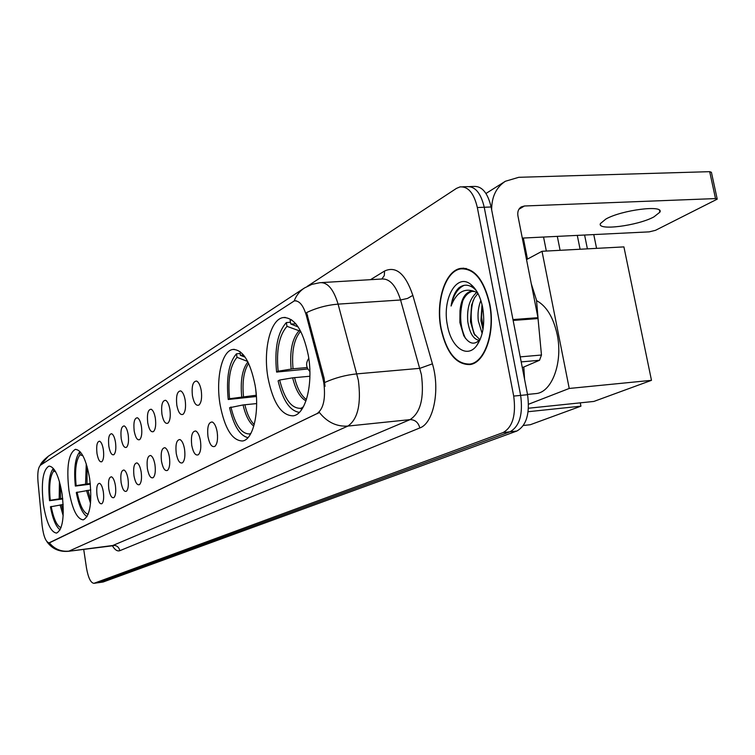<?xml version="1.0" encoding="UTF-8"?>
<svg xmlns="http://www.w3.org/2000/svg" width="755" height="755" viewBox="0 0 755 755"><rect width="100%" height="100%" fill="white"/><g stroke="black" fill="none" stroke-linecap="round" stroke-linejoin="round"><path stroke-width="1.13" d="M255.077 385.154C250.188 361.296 242.742 349.395 232.757 349.471C221.734 350.943 215.6 379.104 220.13 404.906C224.735 428.557 232.162 440.58 242.402 440.995C253.17 440.033 259.852 411.805 255.077 385.154M89.666 478.642C86.24 459.578 81.464 449.82 75.321 449.367C68.441 453.481 66.317 467.147 68.931 490.354C72.216 509.285 77.001 519.119 83.276 519.865C90.156 516.042 92.289 502.301 89.666 478.642M62.137 494.195C58.947 475.971 54.558 466.609 48.981 466.099C42.808 469.893 40.959 482.785 43.431 504.774C46.499 522.866 50.887 532.313 56.587 533.087C62.759 529.548 64.609 516.58 62.137 494.195M308.257 355.095C302.859 329.775 294.469 317.26 283.087 317.572C270.309 319.374 262.966 350.112 267.997 377.849C273.055 402.925 281.426 415.59 293.1 415.845C305.558 414.655 313.599 383.823 308.257 355.095M192.44 395.828C191.496 386.239 192.865 381.313 196.555 381.048C198.697 382.077 200.254 385.239 201.236 390.524C202.132 397.63 201.396 402.453 199.027 405.001C196.158 406.266 193.959 403.217 192.44 395.828M176.821 405.265C175.896 395.95 177.18 391.166 180.671 390.901C182.729 391.902 184.239 395.007 185.183 400.216C186.051 407.153 185.362 411.843 183.106 414.287C180.379 415.476 178.284 412.466 176.821 405.265M161.938 414.25C161.032 405.199 162.24 400.546 165.543 400.282C167.525 401.264 168.978 404.312 169.903 409.436C170.753 416.222 170.102 420.79 167.95 423.13C165.345 424.244 163.344 421.29 161.938 414.25M147.744 422.809C146.857 414.023 147.989 409.493 151.132 409.229C153.038 410.182 154.445 413.183 155.341 418.223C156.162 424.857 155.549 429.302 153.501 431.558C151.019 432.606 149.103 429.689 147.744 422.809M134.192 430.992C133.333 422.441 134.39 418.034 137.372 417.77C139.213 418.695 140.572 421.649 141.449 426.613C142.251 433.106 141.666 437.438 139.713 439.608C137.344 440.59 135.504 437.721 134.192 430.992M121.234 438.815C120.394 430.482 121.395 426.188 124.235 425.924C126.01 426.83 127.321 429.737 128.18 434.625C128.954 440.977 128.407 445.205 126.529 447.29C124.273 448.215 122.508 445.393 121.234 438.815M108.843 446.29C108.022 438.174 108.965 433.993 111.674 433.729C113.382 434.616 114.647 437.466 115.487 442.279C116.242 448.508 115.732 452.623 113.929 454.642C111.768 455.52 110.07 452.736 108.843 446.29M96.98 453.453C96.178 445.544 97.065 441.458 99.641 441.203C101.293 442.062 102.529 444.865 103.341 449.612C104.077 455.709 103.586 459.738 101.868 461.683C99.802 462.504 98.169 459.757 96.98 453.453M207.993 436.73C207.03 427.085 208.437 422.177 212.221 421.988C214.486 423.093 216.128 426.396 217.157 431.898C218.063 438.995 217.327 443.798 214.939 446.318C211.919 447.611 209.597 444.421 207.993 436.73M217.176 432.049L217.544 435.626M191.732 445.308C190.788 435.946 192.1 431.18 195.677 430.992C197.857 432.058 199.443 435.305 200.434 440.712C201.321 447.649 200.622 452.32 198.348 454.736C195.479 455.954 193.271 452.802 191.732 445.308M176.245 453.472C175.33 444.384 176.557 439.75 179.945 439.552C182.03 440.599 183.569 443.78 184.531 449.102C185.39 455.878 184.73 460.427 182.568 462.749C179.832 463.881 177.727 460.786 176.245 453.472M161.485 461.248C160.588 452.424 161.749 447.904 164.958 447.715C166.968 448.725 168.45 451.849 169.394 457.086C170.224 463.712 169.601 468.147 167.535 470.374C164.93 471.441 162.92 468.402 161.485 461.248M147.404 468.676C146.536 460.088 147.621 455.69 150.67 455.491C152.604 456.482 154.029 459.55 154.954 464.702C155.756 471.186 155.171 475.499 153.199 477.651C150.717 478.651 148.782 475.659 147.404 468.676M133.965 475.763C133.116 467.402 134.135 463.126 137.032 462.919C138.892 463.881 140.27 466.901 141.166 471.969C141.959 478.311 141.402 482.53 139.515 484.597C137.146 485.531 135.296 482.587 133.965 475.763M121.111 482.539C120.281 474.404 121.244 470.223 123.999 470.016C125.792 470.96 127.123 473.923 128.001 478.906C128.765 485.125 128.246 489.24 126.434 491.231C124.169 492.118 122.395 489.221 121.111 482.539M108.805 489.032C107.993 481.095 108.899 477.018 111.532 476.811C113.259 477.726 114.552 480.642 115.402 485.55C116.147 491.647 115.657 495.658 113.92 497.583C111.759 498.413 110.051 495.563 108.805 489.032M97.027 495.242C96.225 487.503 97.084 483.53 99.594 483.323C101.255 484.21 102.51 487.079 103.341 491.911C104.067 497.885 103.605 501.801 101.944 503.66C99.868 504.444 98.225 501.641 97.027 495.242M322.829 378.255L323.772 382.596C325.773 398.489 323.546 408.823 317.091 413.589L49.094 542.836C45.819 542.09 43.497 536.314 42.138 525.508L37.995 481.643C37.354 472.875 38.184 467.392 40.487 465.193L294.346 300.886C299.367 300.49 303.368 305.398 306.36 315.59L322.829 378.255L324.084 378.142L325.009 386.381M523.81 366.996L524.565 379.293M489.75 303.793C483.917 279.51 474.234 267.704 460.71 268.384C445.157 270.554 435.437 301.5 440.948 328.708C446.403 352.802 456.067 364.759 469.931 364.571C485.059 362.985 495.601 331.945 489.75 303.793M465.75 268.421L465.099 268.638M294.195 300.915C296.337 295.356 299.763 291.034 304.491 287.957L311.881 284.371L319.922 282.691C327.528 282.049 333.578 289.203 338.098 304.133L358.361 380.312C361.343 403.916 357.851 419.167 347.895 426.075C336.721 426.811 327.217 422.272 319.365 412.457L49.547 542.779M469.572 186.579L473.715 186.447C481.907 185.909 487.702 192.751 491.099 206.983L527.566 394.705C530.057 413.476 526.48 425.584 516.845 431.039L103.152 582.001L98.367 582.709L510.002 431.794C519.591 426.339 523.139 414.202 520.648 395.393L484.229 207.248C480.85 192.987 475.074 186.126 466.911 186.664C475.074 186.126 480.85 192.987 484.229 207.248L520.648 395.393C523.139 414.202 519.591 426.339 510.002 431.794L98.716 582.624L93.931 583.332L503.132 432.558C512.673 427.094 516.203 414.939 513.702 396.082L477.339 207.521C473.961 193.223 468.204 186.343 460.088 186.881L456.454 188.391L307.276 286.343M49.301 542.817C54.53 549.102 61.079 551.877 68.941 551.131L347.895 426.075L410.05 419.629C420.592 412.777 424.376 397.781 421.403 374.64L400.575 299.99L338.098 304.133C327.094 305.029 316.59 307.842 306.606 312.57L324.084 378.142M83.701 549.3L86.485 567.968C88.222 577.764 90.694 582.888 93.931 583.332M471.715 363.91L472.196 363.995M441.194 328.595C446.592 352.434 456.152 364.259 469.865 364.07C484.842 362.513 495.271 331.785 489.485 303.925C483.719 279.897 474.131 268.214 460.739 268.884C445.356 271.026 435.739 301.651 441.194 328.595M538.107 318.893L536.512 300.197L531.265 283.72M482.143 333.483L478.321 320.969C477.481 313.75 478.321 306.917 480.859 300.452M482.992 329.425L480.935 320.781L482.02 304.567M479.312 340.354C473.498 339.42 469.667 333.219 467.807 321.762C466.713 308.418 469.685 298.631 476.745 292.402M479.897 339.684L474.017 333.691L470.44 321.564L471.554 305.171L474.442 297.942L477.934 293.412M476.405 290.732L473.781 288.183C468.657 284.324 463.693 284.201 458.88 287.825C454.869 291.798 452.264 297.866 451.075 306.02C456.36 292.43 464.259 287.608 474.753 291.562L470.941 291.222C464.74 293.034 461.088 299.575 459.984 310.834L460.786 306.653C462.975 297.932 466.986 292.761 472.8 291.137M474.753 291.562L477.707 292.968M459.984 310.834L459.87 322.479L463.749 335.645C469.1 344.261 474.602 345.469 480.255 339.24L476.782 345.488C483.2 335.89 485.154 323.206 482.643 307.427C480.435 296.734 476.537 289.099 470.941 284.512C456.577 272.376 441.817 299.225 447.441 325.396C451.141 347.489 467.156 359.069 476.782 345.488M451.075 306.02C453.245 295.347 457.568 288.457 464.061 285.362M465.552 338.504C460.163 327.359 459.238 314.788 462.787 300.783M474.923 335.22C470.573 324.612 469.997 313.032 473.187 300.481M483.209 327.963L481.614 317.223L482.285 305.681M471.781 285.598L472.639 286.013M653.887 216.921L659.87 212.183C664.494 204.558 621.761 209.937 605.869 219.044L600.442 223.546C596.535 230.983 637.437 225.858 653.887 216.921M522.309 367.647L539.523 360.277L521.186 361.9M491.656 209.843C491.628 196.876 496.195 187.353 505.359 181.266L518.779 177.302L709.681 171.668L711.408 172.291L717.156 198.829M522.29 238.089L649.215 231.861L655.482 230.332L717.222 199.15L715.513 198.584L524.442 205.992L521.29 206.898C518.411 208.814 517.298 211.834 517.939 215.939L537.956 317.685L541.467 355.02L539.523 360.277M307.804 368.978L276.604 372.073C274.329 348.885 277.576 332.389 286.353 322.564L286.994 326.339C279.105 335.286 276.151 350.245 278.142 371.205L293.044 368.77L307.153 367.572M300.726 331.341L286.994 326.339M534.691 393.704L536.352 393.544C552.103 392.015 563.098 362.089 557.19 334.559C553.377 317.364 546.516 306.058 536.588 300.632M309.899 376.245L292.666 377.83L279.652 380.029L278.104 380.879C282.795 400.367 289.873 410.862 299.339 412.381M286.353 322.564L290.477 322.272M291.572 319.79L290.118 320.205L290.779 323.999L298.159 326.943M279.652 380.029C284.541 399.48 291.694 408.899 301.103 408.285L301.387 409.984M278.142 371.205L276.604 372.073M295.894 323.876L290.779 323.999M301.103 408.285L303.425 406.737M593.77 234.588L596.573 248.357M526.528 259.597L542.014 251.283L623.913 246.894L651.48 380.331L593.874 401.433L528.462 408.228M580.095 249.244L577.292 235.39M528.557 404.236L569.232 388.457L651.48 380.331M542.014 251.283L569.232 388.457M584.596 235.031L587.399 248.848M527.018 259.333L522.828 238.061M256.105 396.535L228.218 399.489C226.094 377.83 228.84 362.608 236.447 353.812L237.032 357.332C230.19 365.363 227.699 379.152 229.558 398.725L255.634 395.327M256.625 403.585L243.072 404.935L229.577 407.728C233.71 425.716 239.845 435.692 247.98 437.645M236.447 353.812L240.024 353.529M240.118 351.632L240.316 355.303L245.148 357.172M230.926 406.983C235.315 425.235 241.609 434.21 249.801 433.927L249.98 434.993M229.558 398.725L228.218 399.489M243.591 355.067L240.316 355.303M249.801 433.927L251.075 433.087M247.687 361.466L237.032 357.332M523.328 238.042L527.471 259.088M580.274 402.849L580.935 406.171L530.293 424.725L523.385 425.48M528.123 411.72L580.935 406.171M90.355 484.172L75.34 486.078C73.707 469.28 75.132 457.926 79.615 452.009L80.021 454.755C76 460.163 74.707 470.459 76.142 485.625L90.279 483.464M90.789 489.957L76.293 492.524C78.86 505.642 82.446 513.693 87.051 516.665M79.615 452.009L80.341 451.934M77.104 492.071C79.822 505.463 83.512 512.881 88.175 514.325M76.142 485.625L75.34 486.078M82.918 455.775L80.021 454.755M62.741 498.97L49.537 500.697C47.99 484.71 49.235 473.98 53.265 468.496L53.652 471.111C50.028 476.131 48.896 485.852 50.264 500.282L62.674 498.328M63.184 504.51L50.434 506.822C52.775 519.11 55.993 526.792 60.098 529.868M51.17 506.426C53.614 518.864 56.899 525.961 61.032 527.726M50.264 500.282L49.537 500.697M55.643 471.8L53.652 471.111M306.36 315.59L307.606 315.505M49.509 542.703L50.104 542.628M317.091 413.589L317.93 413.514M119.837 550.678C118.931 547.045 116.685 545.27 113.108 545.365L410.05 419.629C415.071 419.676 418.336 422.451 419.837 427.943L119.837 550.678C117.355 551.565 114.836 549.866 112.259 545.572M112.457 545.544L68.337 551.31L113.618 545.648M324.801 382.455C335.031 377.859 345.743 374.999 356.926 373.867L419.931 368.327L432.426 363.825C440.354 389.948 433.521 423.347 419.837 427.943M40.836 464.967L48.292 456.246L304.038 288.25M370.488 279.68L384.578 271.026C396.12 265.741 405.539 273.857 412.843 295.384L432.426 363.825M94.281 583.247L103.152 582.001M503.132 432.558L516.845 431.039M513.702 396.082L527.566 394.705M477.339 207.521L491.099 206.983M412.843 295.384L407.54 298.423L400.575 299.99C395.913 285.352 389.58 278.359 381.558 279.02L321.913 282.568M381.888 278.973L384.295 275.556L384.578 271.026M518.921 209.267L524.442 205.992M512.966 319.563L537.956 317.685M715.513 198.584L709.681 171.668M538.079 318.563L513.136 320.441M520.214 356.879L541.467 355.02M300.632 331.341C294.044 338.919 291.505 351.386 293.044 368.77M292.666 377.83C295.63 389.882 300.065 397.574 305.973 400.886M298.82 331.049C292.138 338.721 289.58 351.377 291.147 369.016M294.563 377.585C297.215 388.438 301.169 395.752 306.417 399.555M248.631 363.372C243.827 370.762 242.11 381.785 243.487 396.441M243.072 404.935C245.507 415.354 249.075 422.423 253.793 426.131M247.923 361.919C242.317 368.95 240.241 380.539 241.704 396.677M244.856 404.699C246.998 413.929 250.122 420.554 254.227 424.574M87.127 466.675L86.967 483.832M86.523 490.476L90.525 503.33M86.268 463.834L85.56 484.03M87.939 490.278L90.76 500.357M60.334 484.899L60.57 498.574M60.126 504.906L63.165 515.722M59.419 481.454L59.22 498.762M61.476 504.708L63.316 512.145M234.333 349.348L232.757 349.471M75.793 449.319L75.321 449.367M285.258 317.421L283.087 317.572M197.3 381.454L196.555 381.048M181.342 391.26L180.671 390.901M166.147 400.603L165.543 400.282M151.67 409.512L151.132 409.229M137.854 418.025L137.372 417.77M212.948 422.385L212.221 421.988M196.328 431.341L195.677 430.992M180.52 439.863L179.945 439.552M165.477 447.979L164.958 447.715M295.573 300.801L296.149 300.773M49.094 542.836L49.651 542.769M463.995 268.195L460.71 268.384M46.81 541.533C51.935 548.772 59.107 552.037 68.337 551.31M40.175 465.439C40.921 463.079 43.62 460.012 48.292 456.246M462.739 186.796L466.911 186.664M472.649 363.825L469.865 364.07M472.498 291.119L470.941 291.222M473.781 288.183L470.941 284.512M466.42 268.553L463.985 268.695M659.464 210.249L659.87 212.183M485.975 193.478L505.359 181.266M536.352 393.544L527.509 394.421M296.007 324.018L295.413 323.753M560.097 250.311L557.313 236.372M308.786 358.398C305.577 363.042 305.945 367.402 309.88 371.46M546.337 251.056L543.553 237.051M255.766 389.91L256.426 397.158"/></g></svg>
